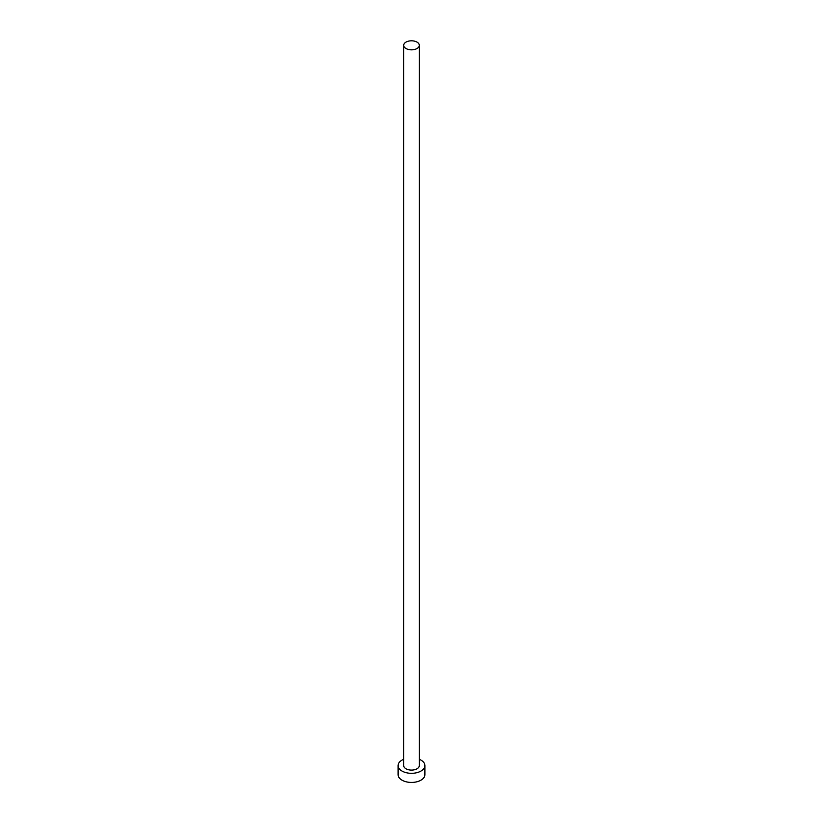 <?xml version="1.0" encoding="UTF-8"?>
<svg xmlns="http://www.w3.org/2000/svg" width="823" height="823" viewBox="0 0 823 823"><rect width="100%" height="100%" fill="white"/><g stroke="black" fill="none" stroke-linecap="round" stroke-linejoin="round"><path stroke-width="1.23" d="M405.976 48.506A7.819 4.516 0 0 0 414.494 49.493A7.819 4.516 0 0 0 419.319 45.316A7.819 4.516 0 0 0 417.024 42.127A7.819 4.516 0 0 0 408.506 41.15A7.819 4.516 0 0 0 403.681 45.316A7.819 4.516 0 0 0 405.976 48.506M403.681 45.316L403.681 765.585A7.819 4.516 0 0 0 405.976 768.775A7.819 4.516 0 0 0 414.494 769.752A7.819 4.516 0 0 0 419.319 765.585L419.319 45.316M403.681 759.3A13.405 7.736 0 0 0 398.095 765.585A13.405 7.736 0 0 0 402.025 771.058A13.405 7.736 0 0 0 416.623 772.735A13.405 7.736 0 0 0 424.905 765.585A13.405 7.736 0 0 0 420.975 760.113A13.405 7.736 0 0 0 419.319 759.3M398.095 765.585L398.095 774.7A13.405 7.736 0 0 0 402.025 780.173A13.405 7.736 0 0 0 416.623 781.85A13.405 7.736 0 0 0 424.905 774.7L424.905 765.585"/></g></svg>
